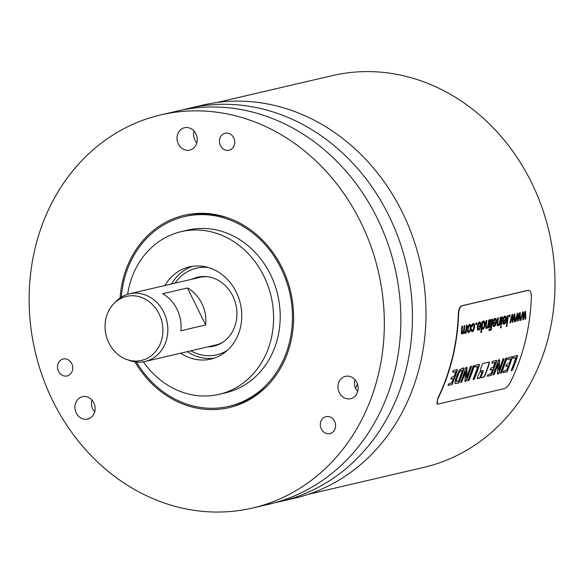 <?xml version="1.0" encoding="UTF-8"?>
<svg xmlns="http://www.w3.org/2000/svg" width="584" height="584" viewBox="0 0 584 584"><rect width="100%" height="100%" fill="white"/><g stroke="black" fill="none" stroke-linecap="round" stroke-linejoin="round"><path stroke-width="0.88" d="M522.833 319.696L524.739 313.133L525.147 319.251L525.812 319.09L525.147 319.156M525.812 319.09L525.542 311.425L524.87 311.586L523.425 317.878L523.023 311.922M520.877 320.149L522.476 313.82L520.585 320.214M525.505 319.068L525.235 311.403M523.125 316.535L523.425 317.878M521.191 320.171L520.556 320.317L522.658 312.097L523.33 311.944L523.439 316.557M522.789 313.849L522.833 319.791L523.191 319.609M524.366 314.82L523.498 319.63M524.673 314.842L525.045 313.155M528.535 290.35L528.213 290.394C530.243 290.336 531.309 292.38 531.404 296.519A201.502 175.893 76.9 0 1 510.526 382.046C508.547 385.644 506.445 387.849 504.233 388.645L438.095 404.062L436.971 403.836M528.389 290.336L462.075 305.812C460.09 306.695 458.944 309.25 458.644 313.484A201.502 175.893 76.9 0 1 437.774 399.003L437.095 403.945M480.997 377.739L483.501 377.154L484.464 375.957A201.151 175.594 -103.1 0 0 489.173 362.963L489.385 362.022M489.494 362.985A201.502 175.893 76.9 0 1 484.8 375.979L483.837 377.176L481.187 377.797L481.092 376.848A201.502 175.893 76.9 0 0 483.187 371.402L483.121 370.438L480.179 371.015M489.312 362.029L482.931 363.518L482.055 364.723A201.502 175.893 76.9 0 1 480.231 370.117L480.369 371.074L482.72 370.424M477.318 378.658L479.537 378.184L480.501 376.987A201.502 175.893 76.9 0 0 482.143 372.753L482.012 371.796L479.931 372.285L478.997 373.483A201.502 175.893 76.9 0 1 477.362 377.717L477.384 378.673M513.635 356.401L513.467 356.766A201.502 175.893 76.9 0 1 513.124 357.846L515.796 357.97A201.502 175.893 76.9 0 1 511.329 370.154L511.329 370.767L512.496 370.015A201.502 175.893 76.9 0 0 517.519 356.123L517.548 355.444L513.635 356.401M517.351 355.532L517.198 356.101A201.151 175.594 -103.1 0 1 512.161 369.986L511.212 370.76M513.059 358.204L515.854 357.649M508.292 357.663L508.116 357.992A201.502 175.893 76.9 0 1 507.73 359.197L510.642 358.919L510.584 359.313A201.502 175.893 76.9 0 1 509.19 363.379L506.744 364.401L505.934 365.993L508.116 365.825L508.168 366.248A201.502 175.893 76.9 0 1 506.795 369.825L503.547 371.183A201.502 175.893 76.9 0 1 503.058 372.395L506.875 371.804L507.35 371.081A201.502 175.893 76.9 0 0 512.358 357.218L512.314 356.671L508.292 357.663M505.868 366.248L508.262 365.869M505.737 358.299L505.576 358.678A201.502 175.893 76.9 0 1 500.488 372.774L500.451 373.307L501.656 372.614A201.502 175.893 76.9 0 0 506.766 358.503L506.722 357.97L505.737 358.299M500.327 373.234L501.32 372.592A201.151 175.594 -103.1 0 0 506.438 358.474L506.722 357.97M498.429 360.021L498.196 360.635A201.502 175.893 76.9 0 1 493.232 374.373L493.159 375.008L494.371 374.125A201.502 175.893 76.9 0 0 497.999 364.409L497.466 373.906L498.429 373.775L498.882 373.074A201.502 175.893 76.9 0 0 503.89 359.211L503.977 358.671L503.16 358.802L502.7 359.583A201.502 175.893 76.9 0 1 499.247 369.438L499.575 359.715L498.429 360.021M499.247 369.438L499.028 369.906M493.057 374.928L494.035 374.103A201.151 175.594 -103.1 0 0 497.67 364.387L497.948 363.708L498.32 364.044M492.524 361.343L492.356 361.671A201.502 175.893 76.9 0 1 491.969 362.868L494.874 362.591L494.816 362.993A201.502 175.893 76.9 0 1 493.422 367.051L490.983 368.081L490.173 369.672L492.356 369.504L492.4 369.928A201.502 175.893 76.9 0 1 491.034 373.497L487.779 374.855A201.502 175.893 76.9 0 1 487.29 376.074L491.115 375.483L491.582 374.753A201.502 175.893 76.9 0 0 496.59 360.89L496.546 360.343L492.524 361.343M490.1 369.928L492.494 369.541M475.522 365.285L475.361 365.65A201.502 175.893 76.9 0 1 475.011 366.73L477.683 366.854A201.502 175.893 76.9 0 1 473.222 379.038L473.222 379.651L474.383 378.899A201.502 175.893 76.9 0 0 479.413 365.015L479.442 364.336L475.522 365.285M474.953 367.088L477.741 366.533M473.23 365.876L473.069 366.263A201.502 175.893 76.9 0 1 467.981 380.352L467.945 380.885L469.149 380.191A201.502 175.893 76.9 0 0 474.252 366.08L474.215 365.548L473.23 365.876M474.04 365.591L473.931 366.058A201.151 175.594 -103.1 0 1 468.813 380.169L467.842 380.877M465.923 367.599L465.689 368.212A201.502 175.893 76.9 0 1 460.718 381.951L460.645 382.586L461.864 381.702A201.502 175.893 76.9 0 0 465.492 371.986L464.959 381.483L465.923 381.352L466.375 380.651A201.502 175.893 76.9 0 0 471.383 366.788L471.471 366.248L470.646 366.38L470.193 367.161A201.502 175.893 76.9 0 1 466.74 377.016L467.069 367.292L465.923 367.599M466.74 377.016L466.521 377.483M460.55 382.505L461.528 381.68A201.151 175.594 -103.1 0 0 465.163 371.964L465.441 371.285L465.813 371.628M455.199 383.557L458.257 383.038L458.739 382.308A201.151 175.594 -103.1 0 0 463.718 368.57L464.032 367.927L461.674 368.475L459.776 369.643L457.535 373.804A201.502 175.893 76.9 0 1 455.535 379.352L454.899 383.053L455.761 383.615M464.046 368.592A201.502 175.893 76.9 0 1 459.075 382.337L458.593 383.06L455.535 383.586M453.264 370.49L453.096 370.818A201.502 175.893 76.9 0 1 452.709 372.023L455.615 371.745L455.556 372.147A201.502 175.893 76.9 0 1 454.169 376.206L451.724 377.227L450.914 378.819L453.096 378.651L453.14 379.074A201.502 175.893 76.9 0 1 451.775 382.651L448.527 384.009A201.502 175.893 76.9 0 1 448.037 385.228L451.855 384.637L452.323 383.907A201.502 175.893 76.9 0 0 457.338 370.044L457.294 369.497L453.264 370.49M450.855 379.104L453.235 378.695M520.205 312.674L520.475 320.339L519.804 320.492L519.709 314.404L518.161 320.879L517.49 321.032L517.446 315.09L515.847 321.419L515.219 321.565L517.322 313.345L517.993 313.185L518.081 319.119L519.526 312.827L520.205 312.674M514.869 313.915L515.139 321.58L514.467 321.74L514.373 315.645L512.825 322.12L512.153 322.28L512.11 316.338L510.511 322.66L509.883 322.806L511.978 314.586L512.657 314.433L512.745 320.368L514.19 314.075L514.869 313.915M510.051 315.039A201.502 175.893 76.9 0 1 509.905 316.572L509.16 316.747A201.502 175.893 76.9 0 0 509.314 315.214L510.051 315.039M508.197 315.469A201.502 175.893 76.9 0 1 506.875 326.427L506.226 326.573A201.502 175.893 76.9 0 0 507.547 315.623L508.197 315.469M505.262 317.645L504.532 317.141L505.569 317.667L505.715 319.594L502.853 320.258L502.926 323.551L504.043 324.339L505.481 322.937L506.35 319.711L506.182 316.813L504.948 316.053L503.788 316.981L503.006 319.01L503.656 319.025L505.021 317.148L503.882 317.667L503.656 319.025M501.327 326.222A201.502 175.893 76.9 0 1 501.109 327.77L500.459 327.923A201.502 175.893 76.9 0 0 500.678 326.376L501.327 326.222M502.43 316.813A201.502 175.893 76.9 0 1 501.525 324.755L500.875 324.908A201.502 175.893 76.9 0 0 501.78 316.966L502.43 316.813M498.349 324.543L497.926 324.397L499.13 323.828L499.685 321.689A201.502 175.893 76.9 0 0 500.138 317.353L500.787 317.2A201.502 175.893 76.9 0 1 499.889 325.135L499.305 325.273A201.502 175.893 76.9 0 0 499.451 324.149L498.057 325.741L497.145 325.602M498.006 317.849A201.151 175.594 -103.1 0 1 497.502 322.58L497.619 324.375L497.809 322.602A201.502 175.893 76.9 0 0 498.327 317.776L497.678 317.922A201.502 175.893 76.9 0 1 497.152 322.806L497.459 325.624M495.4 319.944L494.67 319.441L495.706 319.966L495.845 321.893L492.991 322.558L493.064 325.85L494.181 326.638L495.612 325.237L496.488 322.01L496.32 319.112L495.086 318.353L493.925 319.28L493.144 321.309L493.794 321.324L495.152 319.448L494.02 319.966L493.794 321.324M492.582 319.112A201.502 175.893 76.9 0 1 491.261 330.069L490.611 330.216A201.502 175.893 76.9 0 0 491.932 319.266L492.582 319.112M489.823 328.909A201.502 175.893 76.9 0 1 489.596 330.456L488.947 330.602A201.502 175.893 76.9 0 0 489.173 329.062L489.823 328.909M490.925 319.499A201.502 175.893 76.9 0 1 490.02 327.442L489.37 327.587A201.502 175.893 76.9 0 0 490.275 319.652L490.925 319.499M486.844 327.222L486.421 327.084L487.625 326.507L488.173 324.368A201.502 175.893 76.9 0 0 488.633 320.032L489.282 319.879A201.502 175.893 76.9 0 1 488.377 327.821L487.793 327.96A201.502 175.893 76.9 0 0 487.939 326.828L486.552 328.42L485.64 328.288M486.501 320.528A201.151 175.594 -103.1 0 1 485.998 325.266L486.114 327.062L486.304 325.288A201.502 175.893 76.9 0 0 486.815 320.455L486.165 320.609A201.502 175.893 76.9 0 1 485.647 325.492L485.954 328.31M480.771 332.413L481.099 332.34A201.151 175.594 -103.1 0 0 481.632 328.412L481.946 328.434A201.502 175.893 76.9 0 1 481.406 332.362L480.756 332.515A201.502 175.893 76.9 0 0 482.085 321.558L482.683 321.419A201.502 175.893 76.9 0 1 482.588 322.419L483.771 320.988L484.567 321.317L483.771 320.988M481.946 328.434L482.859 329.281L483.786 328.566L484.545 326.945L485.019 322.638L484.26 321.295L484.713 322.616L484.238 326.923L483.472 328.544L481.975 329.099M479.778 323.587L479.048 323.083L480.092 323.609L480.231 325.529L477.369 326.201L477.449 329.493L478.559 330.281L479.997 328.872L480.873 325.653L480.698 322.755L479.471 321.996L478.311 322.923L477.522 324.952L478.179 324.967L479.537 323.083L478.398 323.609L478.179 324.967M476.763 322.799A201.502 175.893 76.9 0 1 476.617 324.332L475.872 324.507A201.502 175.893 76.9 0 0 476.026 322.974L476.763 322.799M473.661 325.04L472.96 324.5L473.967 325.062L473.434 329.697L472.544 330.617L471.865 329.215L471.208 329.558L471.485 331.296L472.419 331.712L473.405 331.018L474.683 327.128L474.529 324.186L473.369 323.412L472.237 324.434L471.478 326.704L472.098 326.726L472.58 325.157L473.434 324.507L472.274 325.135L472.098 326.726M472.544 330.617L471.733 330.318L472.23 330.595L471.558 329.193M470.04 331.413L471.025 328.011L470.865 325.047L469.66 324.281L467.908 326.493L467.565 331.8L468.718 332.581L470.04 331.413L468.266 332.581M464.718 332.384L464.258 332.055L464.718 332.384L465.266 331.96L466.01 329.325A201.502 175.893 76.9 0 0 466.441 325.208L467.091 325.054A201.502 175.893 76.9 0 1 466.185 332.997L465.609 333.128A201.502 175.893 76.9 0 0 465.747 332.019L464.419 333.581L463.462 333.354M464.499 325.66A201.151 175.594 -103.1 0 1 463.951 330.726L463.944 332.033L464.258 330.748A201.502 175.893 76.9 0 0 464.813 325.587L464.163 325.741A201.502 175.893 76.9 0 1 463.674 330.354L462.448 332.909L462.01 331.121A201.502 175.893 76.9 0 0 462.543 326.113L461.893 326.266A201.502 175.893 76.9 0 1 461.309 331.719L461.367 333.654L462.156 334.106L463.521 332.442L463.776 333.376M461.367 333.654L461.761 334.099M308.308 494.312L423.699 467.412A201.151 175.594 -103.1 0 0 553.552 257.726A201.151 175.594 -103.1 0 0 378.476 71.985A201.151 175.594 76.9 0 0 332.354 75.613L216.956 102.514M437.774 399.003L436.832 403.748M437.511 398.814A201.151 175.594 -103.1 0 0 458.345 313.462L458.644 313.484M527.907 290.372L461.769 305.79C459.783 306.673 458.637 309.228 458.345 313.462M274.852 502.707A201.852 176.2 -103.1 0 0 280.67 501.474L294.226 498.313A201.852 176.2 -103.1 0 0 336.807 481.413A201.852 176.2 -103.1 0 0 412.603 236.578A201.852 176.2 -103.1 0 0 202.56 105.157L189.004 108.317A201.852 176.2 -103.1 0 0 183.245 109.777M280.67 501.474A201.852 176.2 -103.1 0 0 323.251 484.574A201.852 176.2 -103.1 0 0 399.04 239.739A201.852 176.2 -103.1 0 0 189.004 108.317M357.474 384.082A156.607 136.707 76.9 0 1 355.517 388.104M160.892 114.873L177.434 111.018A201.852 176.2 76.9 0 1 387.469 242.433A201.852 176.2 76.9 0 1 311.673 487.275A201.852 176.2 76.9 0 1 269.093 504.167L252.558 508.022A201.852 176.2 -103.1 0 0 295.139 491.129A201.852 176.2 -103.1 0 0 370.935 246.287A201.852 176.2 -103.1 0 0 160.892 114.873A201.852 176.2 -103.1 0 0 118.311 131.765A201.852 176.2 -103.1 0 0 42.523 376.607A201.852 176.2 -103.1 0 0 252.558 508.022M91.9 400.033A11.483 10.023 -103.1 0 0 92.79 409.136A11.483 10.023 -103.1 0 0 94.674 411.932M354.919 379.644A11.483 10.023 -103.1 0 0 355.809 388.74A11.483 10.023 -103.1 0 0 357.693 391.543M194.012 131.035A11.483 10.023 -103.1 0 0 194.895 140.131A11.483 10.023 -103.1 0 0 196.786 142.934M120.1 297.971A98.747 86.198 76.9 0 1 163.476 223.541A98.747 86.198 76.9 0 1 227.3 217.664A98.747 86.198 76.9 0 1 290.679 291.876A98.747 86.198 76.9 0 1 266.654 386.462A98.747 86.198 76.9 0 1 249.981 399.354A98.747 86.198 76.9 0 1 134.992 361.854M228.118 133.262A8.702 7.592 76.9 0 1 234.739 141.715A8.702 7.592 76.9 0 1 229.074 150.219A8.702 7.592 76.9 0 1 226.081 150.227A8.702 7.592 76.9 0 1 219.46 141.773A8.702 7.592 76.9 0 1 225.125 133.269A8.702 7.592 76.9 0 1 228.118 133.262M58.042 370.278A8.702 7.592 76.9 0 1 63.145 358.999A8.702 7.592 76.9 0 1 72.197 364.671A8.702 7.592 76.9 0 1 67.094 375.95A8.702 7.592 76.9 0 1 58.042 370.278M334.026 430.809A8.702 7.592 76.9 0 1 329.938 433.598A8.702 7.592 76.9 0 1 321.587 429.474A8.702 7.592 76.9 0 1 321.901 419.443A8.702 7.592 76.9 0 1 325.989 416.647A8.702 7.592 76.9 0 1 334.333 420.772A8.702 7.592 76.9 0 1 334.026 430.809M76.256 412.99A11.483 10.023 -103.1 0 0 87.622 419.093A11.483 10.023 -103.1 0 0 93.783 402.836A11.483 10.023 -103.1 0 0 82.41 396.726A11.483 10.023 -103.1 0 0 76.256 412.99M339.275 392.594A11.483 10.023 -103.1 0 0 350.641 398.704A11.483 10.023 -103.1 0 0 356.802 382.447A11.483 10.023 -103.1 0 0 345.429 376.337A11.483 10.023 -103.1 0 0 339.275 392.594M178.361 143.985A11.483 10.023 -103.1 0 0 189.734 150.095A11.483 10.023 -103.1 0 0 195.895 133.838A11.483 10.023 -103.1 0 0 184.522 127.728A11.483 10.023 -103.1 0 0 178.361 143.985M228.322 218.022A97.448 85.06 -103.1 0 0 186.917 216.007L184.602 216.547A97.448 85.06 -103.1 0 0 121.311 297.161M184.602 216.547A97.448 85.06 -103.1 0 1 281.094 268.385A97.448 85.06 76.9 0 1 228.855 406.347L231.169 405.807A97.448 85.06 -103.1 0 0 251.726 397.653A97.448 85.06 -103.1 0 0 267.414 385.688M228.855 406.347A97.448 85.06 76.9 0 1 136.437 362.036M219.08 394.331A83.527 72.912 76.9 0 0 263.851 276.079A83.527 72.912 -103.1 0 0 181.149 231.651L187.763 230.103A83.527 72.912 -103.1 0 1 270.465 274.531A83.527 72.912 76.9 0 1 225.694 392.791L219.08 394.331A83.527 72.912 76.9 0 1 143.394 361.825M181.149 231.651A83.527 72.912 -103.1 0 0 127.64 294.278M164.9 285.525A47.333 41.318 -103.1 0 1 189.369 266.895A47.333 41.318 -103.1 0 1 236.235 292.073A47.333 41.318 76.9 0 1 210.861 359.087A47.333 41.318 76.9 0 1 180.675 353.196M187.267 351.656A47.333 41.318 -103.1 0 0 214.124 358.16M192.698 266.282A47.333 41.318 -103.1 0 0 171.492 283.992M207.868 346.852A35.405 30.908 76.9 0 0 222.913 342.173A35.405 30.908 76.9 0 0 232.812 296.015A35.405 30.908 -103.1 0 0 207.656 276.736A35.405 30.908 -103.1 0 0 192.092 279.188M223.577 341.713A34.799 30.383 76.9 0 1 213.554 345.531M208.459 276.853A34.799 30.383 -103.1 0 0 197.779 277.86M488.99 362.007L489.173 362.963M481.683 371.774L481.807 372.723A201.151 175.594 -103.1 0 1 480.165 376.957L479.201 378.155L477.267 378.607M510.109 358.904L507.7 359.467M512.124 356.729L512.029 357.189A201.151 175.594 -103.1 0 1 507.014 371.059L506.54 371.782L502.992 372.607M503.656 358.649L503.569 359.182A201.151 175.594 -103.1 0 1 498.546 373.052L497.721 373.942M499.247 359.693L498.699 369.884M494.349 362.584L491.94 363.146M496.356 360.408L496.269 360.868A201.151 175.594 -103.1 0 1 491.246 374.731L490.779 375.461L487.231 376.286M479.245 364.416L479.092 364.985A201.151 175.594 -103.1 0 1 474.047 378.87L473.062 379.585M471.149 366.226L471.062 366.767A201.151 175.594 -103.1 0 1 466.039 380.629L464.959 381.476M466.74 367.27L466.185 377.461M463.835 368.008L463.718 368.57M462.338 370.256L459.732 371.103L458.338 373.767L460.725 370.592L462.163 370.183L462.265 370.599A201.502 175.893 76.9 0 1 458.542 380.885L457.301 381.586L456.367 381.162L456.827 378.877A201.502 175.893 76.9 0 0 458.666 373.789M458.338 373.767A201.151 175.594 -103.1 0 1 456.498 378.855L456.031 381.14L457.301 381.586M455.089 371.731L452.68 372.293M457.104 369.555L457.009 370.022A201.151 175.594 -103.1 0 1 451.987 383.885L451.52 384.608L447.972 385.44M518.081 319.119L517.687 313.163M517.446 315.09L515.249 321.463M519.709 314.404L517.49 320.937M519.899 312.652L519.804 320.397M512.745 320.368L512.351 314.411M512.11 316.338L509.905 322.704M514.373 315.645L512.153 322.185M514.562 313.893L514.467 321.645M509.737 315.112A201.151 175.594 -103.1 0 1 509.591 316.55L509.175 316.652M507.883 315.543A201.151 175.594 -103.1 0 1 506.569 326.405L506.24 326.478M504.642 316.032L505.875 316.791L506.043 319.689L505.167 322.916L503.729 324.317M503.35 319.003L502.7 318.988M505.547 320.704L503.101 321.185L503.167 322.623L504.182 323.237L503.474 322.645L503.408 321.207L505.547 320.704L504.182 323.237M500.999 326.303A201.151 175.594 -103.1 0 1 500.795 327.748L500.466 327.821M502.109 316.893A201.151 175.594 -103.1 0 1 501.218 324.733L500.889 324.813M497.619 324.375L498.035 324.522L497.619 324.375M499.451 324.149L497.75 325.719M500.473 317.273A201.151 175.594 -103.1 0 1 499.575 325.113L499.313 325.178M494.779 318.331L496.006 319.09L496.181 321.988L495.305 325.215L493.867 326.617M493.487 321.302L492.838 321.288M495.685 323.003L493.239 323.485L493.298 324.923L494.312 325.536L493.611 324.945L493.546 323.507L495.685 323.003L494.312 325.536M492.268 319.185A201.151 175.594 -103.1 0 1 490.947 330.04L490.626 330.121M489.494 328.982A201.151 175.594 -103.1 0 1 489.29 330.434L488.961 330.507M490.604 319.572A201.151 175.594 -103.1 0 1 489.706 327.42L489.385 327.493M486.114 327.062L486.53 327.201L486.114 327.062M487.939 326.828L486.246 328.398M488.969 319.952A201.151 175.594 -103.1 0 1 488.071 327.799L487.808 327.858M483.464 320.966L484.26 321.295M482.588 322.419L482.282 322.397A201.151 175.594 -103.1 0 0 482.369 321.492M481.983 327.573L482.946 328.186L482.289 327.595L482.274 325.273L482.807 322.996L483.742 322.098L482.501 322.974L481.968 325.252L482.289 327.595M483.954 322.667L483.296 322.091L484.267 322.689L484.326 324.908L483.764 327.281L482.946 328.186M479.157 321.974L480.391 322.733L480.559 325.631L479.69 328.85L478.252 330.259M477.873 324.945L477.216 324.93M477.617 327.128L480.07 326.646L477.617 327.128L477.683 328.566L478.391 329.157M480.07 326.646L479.53 328.383L478.384 329.157M478.697 329.179L477.989 328.588L477.924 327.149M476.449 322.872A201.151 175.594 -103.1 0 1 476.303 324.31L475.887 324.412M473.062 323.397L474.223 324.164L474.376 327.106L473.901 329.405L472.113 331.69M471.792 326.704L471.171 326.682M469.353 324.259L470.558 325.025L470.719 327.989L469.733 331.391M467.85 330.865L468.864 331.464L468.156 330.887L468.098 328.741L469.419 325.354L468.368 326.317L467.791 328.719L468.156 330.887M469.981 325.93L469.244 325.368L470.288 325.952L470.361 328.171L469.77 330.522L468.864 331.464M462.229 326.186A201.151 175.594 -103.1 0 1 461.696 331.099L462.141 332.887M463.521 332.442L461.842 334.084M465.747 332.019L464.112 333.559M466.769 325.127A201.151 175.594 -103.1 0 1 465.879 332.975L465.616 333.033M187.457 287.97A34.741 30.324 76.9 0 1 201.823 303.417A34.741 30.324 76.9 0 1 205.663 324.967L187.457 287.97L162.651 293.752A34.741 30.324 76.9 0 1 177.018 309.199A34.741 30.324 76.9 0 1 180.857 330.748L205.663 324.967M127.122 359.635L130.042 360.635A34.741 30.324 -103.1 0 0 145.168 361.474A34.741 30.324 -103.1 0 0 163.79 312.287A34.741 30.324 -103.1 0 0 129.392 293.803A34.741 30.324 -103.1 0 0 116.201 301.249L114.026 303.439A32.879 28.696 -103.1 0 0 108.887 342.939A32.879 28.696 -103.1 0 0 127.122 359.635A32.879 28.696 -103.1 0 0 157.103 349.575A32.879 28.696 -103.1 0 0 159.06 313.878A32.879 28.696 -103.1 0 0 114.026 303.439M227.592 350.144A44.494 38.836 76.9 0 1 190.807 350.831M208.327 267.516A44.494 38.836 -103.1 0 0 175.032 283.167M129.392 293.803L201.283 277.042M145.168 361.474L217.058 344.713"/></g></svg>
